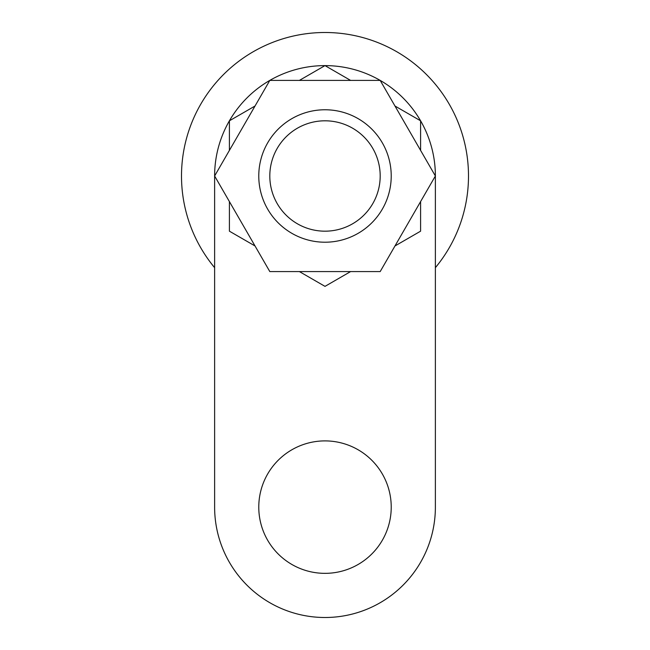 <?xml version="1.0" encoding="UTF-8"?>
<svg xmlns="http://www.w3.org/2000/svg" width="650" height="650" viewBox="0 0 650 650"><rect width="100%" height="100%" fill="white"/><g stroke="black" fill="none" stroke-linecap="round" stroke-linejoin="round"><path stroke-width="0.97" d="M214.622 175.987A110.378 110.378 0 0 1 325 65.609A110.378 110.378 0 0 1 435.378 175.987L435.378 507.122A110.378 110.378 0 0 1 325 617.5A110.378 110.378 0 0 1 214.622 507.122L214.622 175.987L269.815 80.405L380.185 80.405L435.378 175.987L380.185 271.578L269.815 271.578L214.622 175.987M391.227 507.122A66.227 66.227 0 0 1 291.891 564.476A66.227 66.227 0 0 1 291.891 449.767A66.227 66.227 0 0 1 391.227 507.122M394.973 106.015L420.591 120.803L420.591 150.377M420.591 201.606L420.591 231.181L394.973 245.968M350.61 271.578L325 286.366L299.39 271.578M255.028 245.968L229.409 231.181L229.409 201.606M229.409 150.377L229.409 120.803L255.028 106.015M299.39 80.405L325 65.609L350.61 80.405M214.622 267.678A143.487 143.487 0 0 1 325 32.5A143.487 143.487 0 0 1 435.378 267.678M325 242.214A66.227 66.227 0 0 0 382.354 142.878A66.227 66.227 0 0 0 267.646 142.878A66.227 66.227 0 0 0 325 242.214M325 231.181A55.185 55.185 0 0 0 372.791 148.395A55.185 55.185 0 0 0 277.209 148.395A55.185 55.185 0 0 0 325 231.181"/></g></svg>
